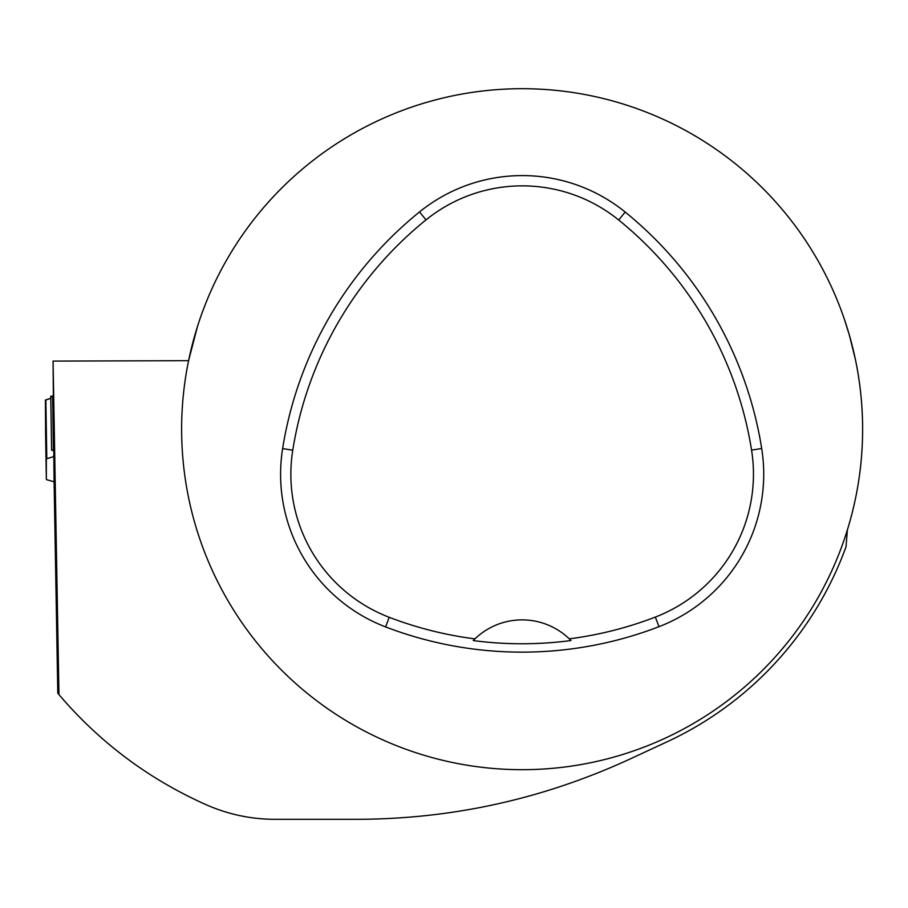 <?xml version="1.0" encoding="UTF-8"?>
<svg xmlns="http://www.w3.org/2000/svg" width="908" height="908" viewBox="0 0 908 908"><rect width="100%" height="100%" fill="white"/><g stroke="black" fill="none" stroke-linecap="round" stroke-linejoin="round"><path stroke-width="1.36" d="M45.536 429.359L46.342 479.447L45.4 400.178L50.78 398.328L45.854 399.883L46.796 458.756A3.405 0.59 -0.9 0 0 46.342 459.062L46.342 479.447A3.405 0.59 -0.9 0 0 46.807 479.73L54.117 481.785M45.582 429.359L45.4 400.178A3.405 0.59 179.1 0 1 45.854 399.883M54.003 450.924L51.608 450.141L50.746 396.217L52.573 395.99L53.436 449.789L54.003 449.778M46.796 458.756L54.003 456.474M52.596 397.443L50.984 396.49L52.573 395.99M53.436 449.789L51.608 450.141M847.38 529.932L846.029 546.764A344.586 344.586 0 0 1 667.221 741.745L630.163 758.952C543.211 799.017 452.093 819.13 356.81 819.311L275.09 819.311C251.21 819.288 228.26 814.442 206.241 804.76C148.855 779.2 99.767 742.483 58.952 694.597L53.073 361.089L54.003 475.747L57.806 693.247L58.952 694.597M197.433 326.642L188.58 360.68L53.356 361.089M855.404 359.466L849.355 335.075L844.213 318.742M181.623 429.189A340.5 340.5 0 0 1 692.373 134.316A340.5 340.5 0 0 1 692.373 724.073A340.5 340.5 0 0 1 181.623 429.189M282.626 448.597A381.36 381.36 0 0 1 419.541 211.916A163.44 163.44 0 0 1 625.181 212.052A381.36 381.36 0 0 1 761.699 448.507A163.44 163.44 0 0 1 659.004 626.668A381.36 381.36 0 0 1 385.571 626.906A163.44 163.44 0 0 1 282.626 448.597L292.762 450.209A371.1 371.1 0 0 1 426 219.895A153.18 153.18 0 0 1 618.723 220.031A371.1 371.1 0 0 1 751.563 450.118A153.18 153.18 0 0 1 655.315 617.088A371.1 371.1 0 0 1 569.282 638.846L570.984 640.537A372.995 372.995 0 0 1 473.227 640.571A68.1 68.1 0 0 1 474.668 639.13M292.762 450.209A153.18 153.18 0 0 0 389.248 617.315A371.1 371.1 0 0 0 474.929 638.88L473.227 640.571M474.929 638.88A68.1 68.1 0 0 1 569.282 638.846M569.543 639.107A68.1 68.1 0 0 1 570.984 640.537M46.342 459.062L45.4 400.178M426 219.895L419.541 211.916M618.723 220.031L625.181 212.052M751.563 450.118L761.699 448.507M655.315 617.088L659.004 626.668M389.248 617.315L385.571 626.906"/></g></svg>
